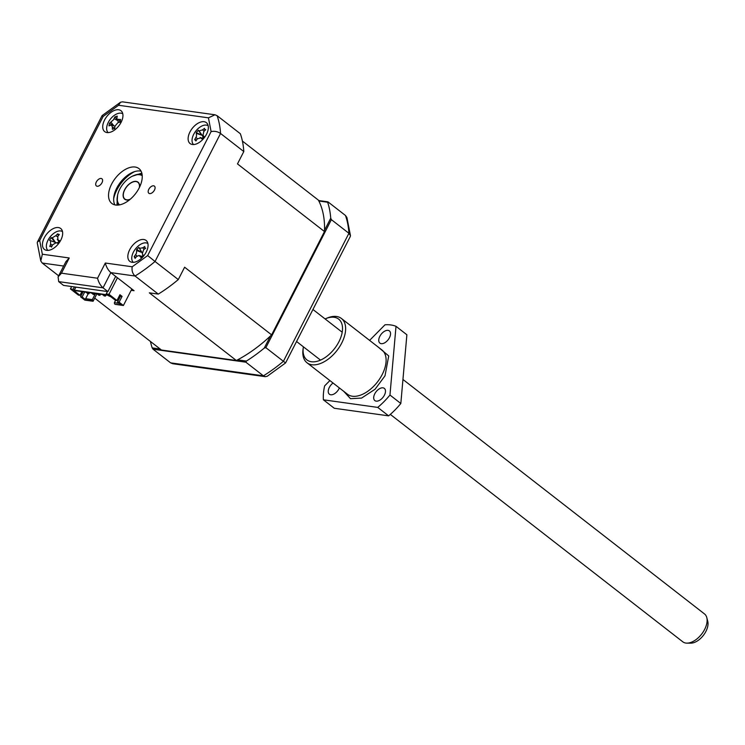 <?xml version="1.0" encoding="UTF-8"?>
<svg xmlns="http://www.w3.org/2000/svg" width="745" height="745" viewBox="0 0 745 745"><rect width="100%" height="100%" fill="white"/><g stroke="black" fill="none" stroke-linecap="round" stroke-linejoin="round"><path stroke-width="1.12" d="M132.359 176.202L141.82 173.138M116.956 205.126L117.589 195.199M113.687 198.626A26.503 15.235 127.9 0 1 116.853 189.928A26.503 15.235 127.9 0 1 134.724 171.574M139.166 187.954A22.08 12.702 -52.1 0 0 138.952 168.594A22.08 12.702 -52.1 0 0 111.62 184.099A22.08 12.702 -52.1 0 0 111.834 203.459A22.08 12.702 -52.1 0 0 139.166 187.954M141.066 171.173A22.08 12.702 -52.1 0 0 116.751 188.094A22.08 12.702 -52.1 0 0 114.86 204.875M146.216 252.052A13.252 7.618 -52.1 0 0 146.085 240.439A13.252 7.618 -52.1 0 0 129.686 249.743A13.252 7.618 -52.1 0 0 129.816 261.355A13.252 7.618 -52.1 0 0 146.216 252.052M60.82 240.104A13.252 7.618 -52.1 0 0 60.69 228.492A13.252 7.618 -52.1 0 0 44.29 237.795A13.252 7.618 -52.1 0 0 44.421 249.417A13.252 7.618 -52.1 0 0 60.82 240.104M121.1 122.31A13.252 7.618 -52.1 0 0 120.969 110.698A13.252 7.618 -52.1 0 0 104.57 120.001A13.252 7.618 -52.1 0 0 104.7 131.623A13.252 7.618 -52.1 0 0 121.1 122.31M206.495 134.258A13.252 7.618 -52.1 0 0 206.365 122.646A13.252 7.618 -52.1 0 0 189.966 131.949A13.252 7.618 -52.1 0 0 190.096 143.561A13.252 7.618 -52.1 0 0 206.495 134.258M101.981 182.749A4.526 2.607 -52.1 0 0 101.935 178.781A4.526 2.607 -52.1 0 0 96.329 181.966A4.526 2.607 -52.1 0 0 96.375 185.933A4.526 2.607 -52.1 0 0 101.981 182.749M154.457 190.087A4.526 2.607 -52.1 0 0 154.411 186.12A4.526 2.607 -52.1 0 0 148.804 189.305A4.526 2.607 -52.1 0 0 148.851 193.272A4.526 2.607 -52.1 0 0 154.457 190.087M133.281 262.342A11.929 6.854 127.9 0 1 133.42 252.117A11.929 6.854 127.9 0 1 147.901 243.54M47.876 250.404A11.929 6.854 127.9 0 1 48.025 240.179A11.929 6.854 127.9 0 1 62.506 231.602M108.155 132.61A11.929 6.854 127.9 0 1 108.304 122.385A11.929 6.854 127.9 0 1 122.776 113.808M193.551 144.549A11.929 6.854 127.9 0 1 193.7 134.324A11.929 6.854 127.9 0 1 208.172 125.747M112.933 125.523L109.506 123.26L113.519 119.74L114.898 116.891L116.527 118.734M202.249 138.374L200.731 137.853L197.267 138.915L195.916 140.945L194.687 139.585L196.55 136.205L196.252 132.61L201.737 135.171L198.328 130.245L199.055 130.934L202.519 129.872L204.512 128.345L204.502 129.313L205.741 129.704L203.869 131.353L202.985 135.264L204.177 136.68L202.109 139.045L200.135 137.508L202.305 138.216M202.854 137.397A5.206 2.989 -52.1 0 0 202.705 136.121A5.206 2.989 -52.1 0 0 203.608 136.27M199.055 130.934L202.705 136.121M118.325 205.061A19.873 11.426 127.9 0 1 117.216 197.583L117.365 196.503A18.551 10.663 127.9 0 1 119.815 189.062A18.551 10.663 127.9 0 1 133.569 175.662A18.551 10.663 127.9 0 1 142.221 175.662M119.489 204.894A18.551 10.663 127.9 0 1 117.365 196.503M139.585 187.107A10.821 6.221 -52.1 0 0 138.021 182.143A10.821 6.221 -52.1 0 0 124.629 189.742A10.821 6.221 -52.1 0 0 124.741 199.232A10.821 6.221 -52.1 0 0 129.937 199.511M133.569 175.662L134.575 175.261A19.873 11.426 127.9 0 1 142.099 174.488M198.328 130.245L196.252 132.61M109.506 123.26L108.975 125.877L111.433 125.03L114.935 126.175L114.739 128.513L112.383 129.295L112.365 127.05L111.433 125.03M142.034 252.546L138.868 247.368L136.642 249.519L141.978 252.425M350.457 235.616L346.919 217.531L345.475 215.482A119.247 68.568 -52.1 0 1 348.921 233.287L350.457 235.616L350.271 236.537L285.586 362.936L267.222 376.272L265.285 376.672L263.413 375.834L170.605 362.852L153.06 349.209L245.869 362.191L263.413 375.834A119.247 68.568 -52.1 0 0 283.407 361.306L265.863 347.664L331.376 219.645L348.921 233.287L283.407 361.306L285.586 362.936M265.285 376.672L172.728 363.728L170.605 362.852M74.398 286.918L73.178 289.293L74.323 290.178L75.888 287.123M107.457 291.537L106.237 293.912L107.373 294.806L74.323 290.178M71.641 286.527L70.421 288.911L78.411 295.122L79.994 295.337L73.718 290.457L109.115 295.411L115.391 300.291L116.974 300.514L119.945 294.722L122.078 296.389L120.494 296.165L117.533 301.958L119.116 302.172L122.078 296.389M196.792 133.523L201.737 135.171M114.898 116.891L117.254 116.108L116.704 119.209L120.662 119.535L120.131 122.152L117.952 122.627L114.935 126.194M52.299 237.776L55.288 242.246L51.172 237.655L52.299 237.776L55.875 235.662L57.551 233.883L59.321 234.517L57.803 236.361L57.924 239.815L59.544 240.682L57.905 243.336L56.136 242.712L52.56 244.826L51.526 247.117L50.828 246.148L49.766 246.474L50.632 244.127L52.327 245.31M50.632 244.127L50.511 240.672L49.533 240.309L55.186 242.209M51.172 237.655L49.533 240.309M56.443 242.814A5.206 2.989 -52.1 0 0 57.97 242.395M139.362 248.327L142.667 247.843L144.763 246.502L144.67 247.731L145.685 248.187L143.664 249.687L142.295 253.7L143.236 255.367L141.01 257.509L139.073 255.46L136.558 256.531L135.115 258.375L134.193 256.69L135.562 254.697L137.052 256.038M134.193 256.69L135.059 256.857M135.562 254.697L136.493 253.104L136.642 249.519M142.602 255.488A5.206 2.989 -52.1 0 0 142.798 254.585M73.178 289.293L70.421 288.911M83.114 291.77L80.553 296.78L84.828 300.114L93.097 301.269L92.343 299.62L85.666 298.68L85.843 299.89L92.529 300.822M85.843 299.89L82.136 297.004L80.553 296.78M82.136 297.004L84.697 291.993M81.903 291.602L79.994 295.337M117.44 277.783L108.994 294.303L106.237 293.912M108.994 294.303L116.974 300.514M119.573 295.448L120.494 296.165M245.869 362.191L246.371 361.083A119.247 68.568 -52.1 0 0 264.261 348.083L265.863 347.664M86.262 292.217L87.556 293.577L88.934 293.772L89.502 292.664M91.775 292.981L93.069 294.349L94.447 294.545L95.006 293.437M97.278 293.754L98.573 295.122L99.951 295.309L100.519 294.21M102.791 294.526L104.086 295.886L105.464 296.082L106.023 294.983M110.968 296.855L108.165 295.551L110.968 296.855M150.453 341.471A119.247 68.568 -52.1 0 0 152.194 347.915L153.06 349.209M345.475 215.482L327.93 201.839L318.609 200.535M331.376 219.645L330.733 218.183A119.247 68.568 -52.1 0 0 327.651 202.249L327.93 201.839M196.578 139.911L194.687 139.585M203.907 136.735L202.845 135.069L203.925 136.735M114.739 128.513L114.143 128.224M56.136 242.712L57.896 243.289L56.136 242.712M50.511 240.672L56.406 242.814M57.551 233.883L58.408 235.597M58.604 241.315L57.281 239.238L58.808 241.129M264.261 348.083L270.472 335.948A110.856 63.744 -52.1 0 0 271.618 334.868L184.611 267.213L178.288 279.571L155.034 261.495L220.548 133.467L243.801 151.552L237.478 163.909L324.485 231.555A110.856 63.744 -52.1 0 0 324.522 230.317L330.733 218.183M107.885 291.602L103.043 287.831C100.379 285.428 98.554 282.225 97.548 278.23L61.462 273.182L58.101 276.879L58.687 281.629L63.539 285.4L107.885 291.602L115.671 276.404L110.819 272.633L135.05 276.022L158.294 294.098L149.335 292.841L236.342 360.496A110.856 63.744 -52.1 0 0 237.571 359.854L246.371 361.083M152.194 347.915L160.175 349.023M85.666 298.68L88.227 293.67M96.962 293.707L93.097 301.269M95.472 293.502L92.343 299.62M117.533 301.958L121.239 304.835L115.13 304.351L123.4 305.506L119.116 302.172M119.396 303.401L114.376 302.703L114.562 303.904M131.846 288.986L123.4 305.506M114.376 302.703L115.596 300.319M131.176 290.308L134.063 290.708L115.671 276.404M237.571 359.854A110.856 63.744 -52.1 0 0 270.472 335.948M88.934 293.772L87.64 292.403M86.131 292.468L87.51 292.664M94.447 294.545L93.144 293.176M91.644 293.241L93.013 293.428M99.951 295.309L98.657 293.949M97.148 294.005L98.526 294.201M105.464 296.082L104.17 294.722M102.661 294.778L104.039 294.973M327.651 202.249L318.851 201.02A110.856 63.744 -52.1 0 0 318.404 200.144L242.395 141.047M324.522 230.317A110.856 63.744 -52.1 0 0 318.851 201.02M324.485 231.555L271.618 334.868M236.342 360.496L161.451 350.02L94.699 298.121M158.294 294.098A119.247 68.568 -52.1 0 0 178.288 279.571M243.801 151.552A119.247 68.568 -52.1 0 0 240.356 133.746L217.102 115.671L214.979 114.786L208.442 117.831L211.105 131.595L147.668 255.563L132.219 266.785L105.324 263.022L97.548 278.23M58.65 275.808L42.232 263.041L40.789 260.983L42.344 254.222L39.681 240.458L103.117 116.49L118.567 105.269L208.442 117.831M217.102 115.671A119.247 68.568 -52.1 0 1 220.548 133.467C217.633 131.52 214.476 130.897 211.105 131.595M132.219 266.785C131.586 270.556 132.535 273.629 135.05 276.022A119.247 68.568 -52.1 0 0 155.034 261.495L147.668 255.563M58.687 281.629L103.043 287.831L110.819 272.633C108.165 270.221 106.33 267.027 105.324 263.022M58.101 276.879L65.886 261.681L69.238 257.975L42.344 254.222M40.789 260.983L37.25 242.907L37.436 241.985L39.681 240.458M37.436 241.985L102.121 115.587L103.117 116.49M214.979 114.786L122.422 101.841L120.485 102.251L118.567 105.269M390.315 414.397L682.793 641.808A17.666 10.16 -52.1 0 0 686.974 643.14A17.666 10.16 -52.1 0 0 704.649 629.404A17.666 10.16 -52.1 0 0 706.8 617.652A17.666 10.16 -52.1 0 0 704.472 613.917L402.943 379.466M686.974 643.14L690.792 643.159A15.114 8.689 -52.1 0 0 705.915 631.406A15.114 8.689 -52.1 0 0 707.75 621.339L706.8 617.652M130.319 199.194A10.598 6.09 127.9 0 1 124.871 199.055A10.598 6.09 127.9 0 1 124.769 189.761A10.598 6.09 127.9 0 1 137.89 182.32A10.598 6.09 127.9 0 1 139.362 187.563M378.19 347.068L388.722 355.933L384.997 375.853L375.061 389.253L361.586 398.081L350.495 398.687L343.762 391.349M325.081 318.916A25.833 14.853 127.9 0 1 325.835 318.599L327.521 317.919A28.049 16.129 127.9 0 1 336.563 316.495A28.049 16.129 127.9 0 1 341.433 318.488A28.049 16.129 127.9 0 1 339.524 346.881A28.049 16.129 127.9 0 1 311.876 364.752A28.049 16.129 127.9 0 1 307.005 362.768A28.049 16.129 127.9 0 1 303.029 349.414L303.271 347.617A25.833 14.853 127.9 0 1 303.392 346.807M325.835 318.599A25.833 14.853 127.9 0 1 334.17 317.286A25.833 14.853 127.9 0 1 338.91 341.769A25.833 14.853 127.9 0 1 311.419 361.744A25.833 14.853 127.9 0 1 303.271 347.617M329.895 380.565L324.624 385.901A56.089 32.249 -52.1 0 0 323.395 399.804L377.743 407.403A56.089 32.249 -52.1 0 0 389.961 395.036L396.014 326.319A56.089 32.249 -52.1 0 0 390.818 324.95A56.089 32.249 -52.1 0 0 385.016 324.783L369.594 340.381M376.188 401.136A7.729 4.442 127.9 0 1 374.847 400.587A7.729 4.442 127.9 0 1 375.368 392.764A7.729 4.442 127.9 0 1 382.986 387.838A7.729 4.442 127.9 0 1 384.327 388.378A7.729 4.442 127.9 0 1 383.805 396.21A7.729 4.442 127.9 0 1 376.188 401.136M381.244 343.669A7.729 4.442 127.9 0 1 379.903 343.119A7.729 4.442 127.9 0 1 380.425 335.297A7.729 4.442 127.9 0 1 388.052 330.37A7.729 4.442 127.9 0 1 389.393 330.91A7.729 4.442 127.9 0 1 388.862 338.742A7.729 4.442 127.9 0 1 381.244 343.669M339.366 387.931A7.729 4.442 127.9 0 1 330.733 394.776A7.729 4.442 127.9 0 1 329.392 394.226A7.729 4.442 127.9 0 1 333.043 383.014M396.014 326.319L406.882 334.775L400.829 403.492L389.961 395.036M377.743 407.403L388.611 415.859A56.089 32.249 -52.1 0 0 400.829 403.492M323.395 399.804L334.263 408.26L388.611 415.859M117.477 120.42L114.059 118.706M195.916 137.434L197.434 138.682M204.074 131.157L202.519 129.872M111.033 122.273L113.92 125.84M119.759 121.286L118.539 119.768M112.365 127.05L114.758 128.242M57.495 236.789L55.875 235.662M139.436 248.439L142.025 252.518L136.931 250.674M144.232 249.249L142.667 247.843M139.864 256.047L141.345 256.587M42.232 263.041L63.651 266.04M61.462 273.182L69.238 257.975M307.005 362.768L347.487 394.245A28.049 16.129 -52.1 0 0 352.348 396.228A28.049 16.129 -52.1 0 0 382.194 374.549A28.049 16.129 -52.1 0 0 381.915 349.964L341.433 318.488M204.502 129.313L205.099 130.254M116.704 119.209L118.762 122.441M50.828 246.148L51.805 246.465M139.073 255.46L141.559 256.271M144.67 247.731L145.182 248.541M120.485 102.251L102.121 115.587M320.508 360.114L296.557 341.499M125.868 199.818L124.871 199.055M342.197 332.223L312.947 309.482M138.877 183.084L137.89 182.32"/></g></svg>
